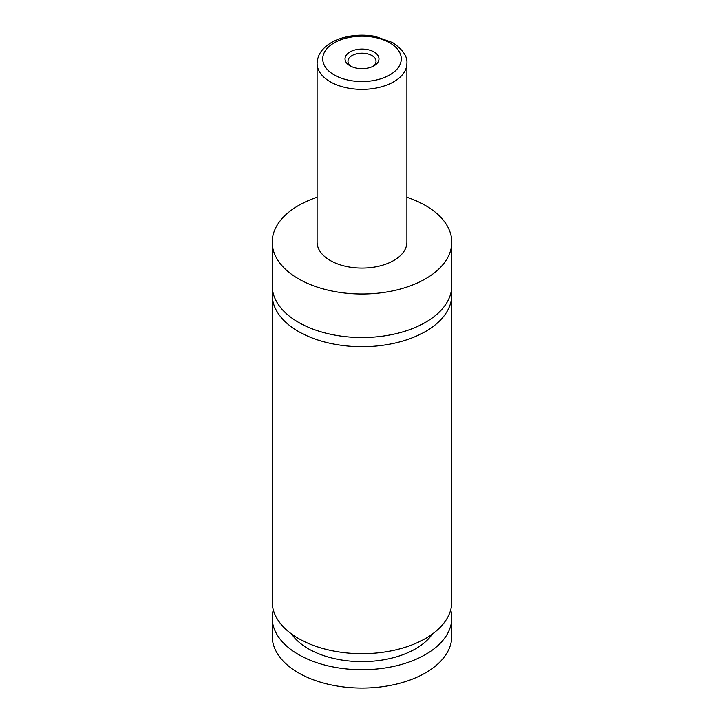 <?xml version="1.0" encoding="UTF-8"?>
<svg xmlns="http://www.w3.org/2000/svg" width="724" height="724" viewBox="0 0 724 724"><rect width="100%" height="100%" fill="white"/><g stroke="black" fill="none" stroke-linecap="round" stroke-linejoin="round"><path stroke-width="1.09" d="M406.897 197.263A89.785 51.838 180 0 1 425.486 205.507A89.785 51.838 180 0 1 451.785 242.16L451.785 285.69A89.785 51.838 180 0 1 396.363 333.583A89.785 51.838 180 0 1 298.514 322.343A89.785 51.838 180 0 1 272.215 285.69L272.215 242.16A89.785 51.838 180 0 1 317.103 197.263M451.432 290.27A89.785 51.838 180 0 1 451.785 294.849A89.785 51.838 180 0 1 396.363 342.742A89.785 51.838 180 0 1 298.514 331.511A89.785 51.838 180 0 1 272.215 294.849A89.785 51.838 180 0 1 272.568 290.27M350 65.812A16.978 9.801 0 0 0 374 65.812A16.978 9.801 0 0 0 374 51.947A16.978 9.801 0 0 0 350 51.947A16.978 9.801 0 0 0 350 65.812L350 65.812M372.86 66.409A14.027 8.1 0 0 0 376.028 61.287A14.027 8.1 0 0 0 371.919 55.558A14.027 8.1 0 0 0 356.633 53.802A14.027 8.1 0 0 0 347.973 61.287A14.027 8.1 0 0 0 351.14 66.409M406.897 63.459L406.897 242.16A44.897 25.919 180 0 1 379.177 266.106A44.897 25.919 180 0 1 330.253 260.486A44.897 25.919 180 0 1 317.103 242.16L317.103 63.459A44.897 25.919 180 0 0 330.253 81.785A44.897 25.919 180 0 0 379.177 87.405A44.897 25.919 180 0 0 406.897 63.459C407.594 56.508 402.825 49.549 392.58 42.562L375.023 36.345C363.946 34.39 353.167 34.888 342.687 37.838C333.909 40.399 327.112 44.463 322.316 50.01C321.438 51.06 317.565 55.196 317.103 63.459M451.785 242.16A89.785 51.838 180 0 1 396.363 290.053A89.785 51.838 180 0 1 298.514 278.812A89.785 51.838 180 0 1 272.215 242.16M451.785 294.849L451.785 601.843A89.785 51.838 180 0 1 396.363 649.736A89.785 51.838 180 0 1 298.514 638.505A89.785 51.838 180 0 1 272.215 601.843L272.215 294.849M432.427 633.998A75.758 43.739 180 0 1 362 661.618A75.758 43.739 180 0 1 291.573 633.998M450.708 609.861A89.785 51.838 180 0 1 451.785 617.88L451.785 636.215A89.785 51.838 180 0 1 396.363 684.108A89.785 51.838 180 0 1 298.514 672.868A89.785 51.838 180 0 1 272.215 636.215L272.215 617.88A89.785 51.838 180 0 1 273.292 609.861M451.785 617.88A89.785 51.838 180 0 1 396.363 665.772A89.785 51.838 180 0 1 298.514 654.541A89.785 51.838 180 0 1 272.215 617.88M334.226 74.916A39.286 22.679 0 0 0 389.774 74.916A39.286 22.679 0 0 0 389.774 42.843A39.286 22.679 0 0 0 334.226 42.843A39.286 22.679 0 0 0 334.226 74.916"/></g></svg>
